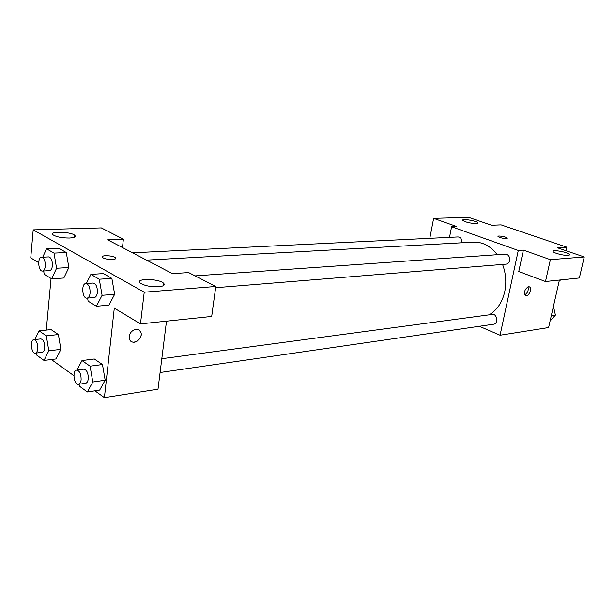<?xml version="1.0" encoding="UTF-8"?>
<svg xmlns="http://www.w3.org/2000/svg" width="615" height="615" viewBox="0 0 615 615"><rect width="100%" height="100%" fill="white"/><g stroke="black" fill="none" stroke-linecap="round" stroke-linejoin="round"><path stroke-width="0.92" d="M559.273 280.686L560.995 279.894M429.824 238.32L433.637 218.348L468.607 217.349L491.608 225.228L501.094 224.867L566.892 247.207L566.084 250.743M559.412 280.063L548.611 327.557L500.072 335.221L479.346 326.281M449.519 237.359L451.602 226.743L456.791 226.543L433.637 218.348M476.072 223.576L477.77 222.768C476.702 220.762 461.019 218.271 462.803 220.401C465.632 222.207 470.06 223.26 476.072 223.576M528.508 286.682L529.538 286.913C532.544 288.596 528.247 297.66 525.448 295.523C523.765 291.948 524.787 289.004 528.508 286.682M566.892 247.207L557.59 247.83L584.25 256.962L579.361 277.972L545.49 281.516L518.76 271.553L523.396 250.121L518.284 250.466L500.072 335.221M524.833 294.808C527.724 292.848 528.777 290.18 528.001 286.805M568.052 255.371L569.482 254.502C568.437 252.196 551.371 249.183 553.192 251.62C553.823 253.157 564.186 255.779 568.052 255.371M545.49 281.516L550.379 259.676L523.396 250.121M584.25 256.962L550.379 259.676M499.726 237.459L498.042 236.567C496.943 235.199 506.576 236.775 507.237 238.067C506.645 238.889 504.146 238.689 499.726 237.459M451.602 226.743L518.284 250.466M507.283 238.251L507.237 238.074C506.668 236.906 497.989 235.322 497.996 236.391M160.092 372.513L493.699 324.205C498.65 323.736 497.166 313.512 492.284 314.419L161.814 358.714M461.965 242.764C462.08 239.25 460.789 237.305 458.098 236.936L132.563 252.819M215.627 287.705L506.122 264.15C507.898 263.889 509.066 262.697 509.62 260.568C509.92 256.686 508.513 254.541 505.392 254.133L195.101 275.881M489.148 314.834C497.028 310.191 502.232 302.457 504.761 291.625C506.637 282.377 505.899 273.314 502.563 264.435M497.258 254.702C490.555 246.038 482.637 241.841 473.504 242.133L146.562 260.13M172.438 273.644L107.617 239.789L123.392 239.189L101.321 227.896L33.195 229.856L144.225 292.202L215.796 286.475L188.613 272.56L172.438 273.644M166.504 321.161L158.009 389.195L104.404 397.651L94.918 390.832M112.491 259.515C108.025 259.553 104.688 258.9 102.482 257.547C99.246 255.064 112.899 255.225 115.474 257.693C116.404 258.669 115.412 259.276 112.491 259.515M69.403 238.028C62.03 238.013 56.626 236.975 53.174 234.922C48.085 231.079 70.787 231.524 74.746 235.291C76.183 236.813 74.407 237.728 69.403 238.028M158.685 286.767C150.69 286.974 144.579 285.76 140.343 283.123C134.178 278.264 158.616 278.38 163.529 283.154C165.312 285.029 163.698 286.229 158.685 286.767M115.851 258.369L115.474 257.693C113.398 255.648 101.975 254.933 102.09 256.87M215.796 286.475L211.698 316.433L140.481 323.882L114.298 308.138L104.404 397.651M140.481 323.882L144.225 292.202M33.195 229.856L30.75 257.885L38.676 262.643M122.462 247.545L123.392 239.189M42.712 257.201L46.54 248.798L58.771 248.275L66.297 252.542L68.872 267.533L63.837 278.011L51.622 278.81L44.219 274.275L43.665 270.992M34.87 339.557L39.068 330.824L51.099 329.594L58.394 334.552L60.9 349.351L56.042 358.945L44.019 360.436L36.846 355.216L36.477 352.979M76.944 370.092L81.987 360.559L94.318 358.983L102.467 364.526L105.196 380.231M86.346 283.507L90.897 274.382L103.428 273.59L111.861 278.372L114.667 294.293M46.263 330.086L51.06 278.464M73.908 375.711L51.391 359.521M135.969 329.233C138.298 329.079 139.912 330.04 140.812 332.115C143.779 338.973 131.771 346.491 129.496 339.126C128.796 334.053 130.949 330.755 135.969 329.233M131.656 341.686C136.13 344.346 143.034 337.097 140.812 332.115L138.967 329.855M81.987 360.559L90.09 366.171L92.811 382.023L87.361 391.978L79.343 386.143L79.02 384.26M78.451 384.337L85.593 383.306C87.03 382.976 87.922 381.469 88.276 378.802C88.306 373.036 86.815 369.83 83.801 369.177L76.652 370.13C72.063 370.414 73.946 385.321 78.451 384.337C79.881 384.006 80.773 382.499 81.118 379.816C81.142 374.02 79.658 370.791 76.652 370.13M94.318 358.983L102.467 364.526L105.18 380.231L99.676 390.11L87.361 391.978M90.09 366.171L102.467 364.526M92.811 382.023L105.18 380.231M39.068 330.824L46.31 335.836L48.808 350.773L44.019 360.436M35.309 353.11L42.281 352.295C43.619 352.003 44.441 350.535 44.757 347.898C44.78 342.555 43.473 339.565 40.844 338.919L33.871 339.664C29.758 339.795 31.273 353.902 35.309 353.11C36.646 352.825 37.461 351.35 37.776 348.697C37.792 343.331 36.485 340.326 33.871 339.664M51.099 329.594L58.394 334.552L60.893 349.358L48.808 350.773M46.31 335.836L58.394 334.552M90.897 274.382L99.284 279.218L102.09 295.308L96.424 306.255L88.13 301.173L87.599 298.091M87.015 298.137L94.272 297.545C95.932 297.245 96.97 295.569 97.393 292.509C97.485 286.897 96.055 283.738 93.103 283.031L85.831 283.538C81.003 283.546 82.249 298.859 87.015 298.137C88.668 297.837 89.705 296.146 90.113 293.078C90.197 287.428 88.775 284.253 85.831 283.538M103.428 273.59L111.861 278.372L114.659 294.301L108.94 305.155L96.424 306.255M99.284 279.218L111.861 278.372M102.09 295.308L114.659 294.301M46.54 248.798L54.012 253.111L56.588 268.248L51.622 278.81M42.473 271.061L49.554 270.638C51.083 270.377 52.029 268.747 52.398 265.757C52.467 260.545 51.214 257.593 48.639 256.909L41.551 257.255C37.254 257.147 38.222 271.63 42.473 271.061C43.996 270.792 44.933 269.162 45.302 266.149C45.364 260.914 44.111 257.946 41.551 257.255M58.771 248.275L66.297 252.542L68.865 267.54L56.588 268.248M54.012 253.111L66.297 252.542M553.454 306.255L555.414 315.111L550.087 321.053M551.301 315.703L555.414 315.111M566.453 249.113L566.876 251.012M477.77 222.768L477.671 223.268M529.538 286.913L528.954 286.69M569.482 254.502L569.359 255.048M74.746 235.291L74.569 237.098M163.529 283.154L163.206 285.76"/></g></svg>
